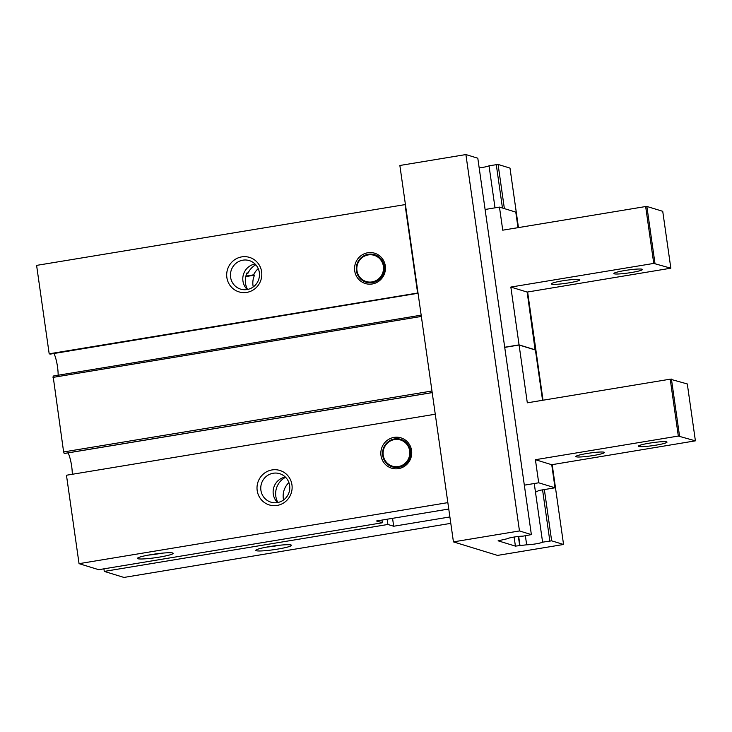<?xml version="1.0" encoding="UTF-8"?>
<svg xmlns="http://www.w3.org/2000/svg" width="732" height="732" viewBox="0 0 732 732"><rect width="100%" height="100%" fill="white"/><g stroke="black" fill="none" stroke-linecap="round" stroke-linejoin="round"><path stroke-width="1.1" d="M418.045 293.257L50.215 354.123L49.181 353.803L36.6 265.387L405.427 204.548L399.864 165.487L465.9 154.562L477.804 158.213L531.368 534.607L519.473 530.947L453.437 541.881L418.009 292.965L49.181 353.803M53.994 353.501A15.143 3.23 -99.4 0 1 58.121 375.232M552.193 464.646L563.558 544.48L551.654 540.829L542.595 542.165A9.013 0.933 -8.1 0 1 535.851 543.858A9.013 0.933 -8.1 0 1 526.665 544.8L515.41 546.118L498.108 540.811L507.075 538.789A9.013 0.933 -8.1 0 1 513.809 537.096A9.013 0.933 -8.1 0 1 522.996 536.153L531.368 534.607M563.558 544.48L497.522 555.405L453.437 541.881M518.457 227.579L509.994 168.095L498.089 164.444L489.022 165.78A9.013 0.933 -8.1 0 1 479.186 167.921M527.626 292.004L543.025 400.221M291.949 484.813A18.026 17.513 -72.9 0 0 263.694 473.75A18.026 17.513 -72.9 0 0 268.068 504.504A18.026 17.513 -72.9 0 0 291.949 484.813M289.643 485.526A14.905 14.484 -72.9 0 0 261.434 483.66A14.905 14.484 -72.9 0 0 270.904 502.161A14.905 14.484 -72.9 0 0 289.643 485.526M285.37 477.054A14.905 14.484 -72.9 0 0 277.547 502.555M277.876 502.491A18.099 17.586 107.1 0 1 285.608 477.291M261.626 271.764A18.026 17.513 -72.9 0 0 233.371 260.702A18.026 17.513 -72.9 0 0 237.754 291.455A18.026 17.513 -72.9 0 0 261.626 271.764M259.329 272.478A14.905 14.484 -72.9 0 0 231.111 270.611A14.905 14.484 -72.9 0 0 240.581 289.113A14.905 14.484 -72.9 0 0 259.329 272.478M255.047 263.996A14.905 14.484 -72.9 0 0 247.224 289.506M258.25 268.653A18.099 17.586 -72.9 0 0 253.583 274.839L254.562 275.14A18.099 17.586 -72.9 0 0 253.254 286.926M381.958 520.086L382.333 522.767L376.541 520.983L448.762 509.033M392.562 518.338L393.688 526.244L387.887 524.469L387.146 519.235M449.887 516.948L393.688 526.244M450.793 523.353L123.955 577.438L104.273 571.399L103.917 568.837M382.333 522.767L98.729 569.697L79.047 563.658L66.466 475.242L434.881 414.275M68.122 452.87A15.143 3.23 -99.4 0 1 72.276 474.281M64.306 453.492L63.62 451.955L53.097 376.065L421.165 315.163L53.134 376.074M253.583 274.839L245.888 276.11M254.562 275.14L245.769 276.595M247.553 289.442A18.099 17.586 107.1 0 1 247.05 272.835L248.029 273.137A18.099 17.586 107.1 0 1 255.797 264.792M248.029 273.137L246.83 273.329M385.297 265.835A15.866 15.418 -72.9 0 0 360.437 256.108A15.866 15.418 -72.9 0 0 364.28 283.165A15.866 15.418 -72.9 0 0 385.297 265.835M417.597 292.837L405.016 204.42M447.874 502.82L435.293 414.404M418.009 292.965L405.427 204.548M383.376 266.238A13.698 13.313 -72.9 0 0 361.901 257.829A13.698 13.313 -72.9 0 0 365.231 281.198A13.698 13.313 -72.9 0 0 383.376 266.238M518.375 536.464L519.702 545.798M518.686 536.428L520.031 545.898M525.375 535.76L526.665 544.8M489.022 165.78L495.015 207.842M534.25 483.523L542.595 542.165M496.269 164.581L502.454 208.016M542.568 489.864L549.833 540.966M498.089 164.444L504.375 208.611M544.361 489.562L551.654 540.829M519.473 530.947L465.9 154.562M288.911 482.571A18.099 17.586 -72.9 0 0 283.577 499.974M411.576 450.482A15.866 15.418 -72.9 0 0 386.716 440.746A15.866 15.418 -72.9 0 0 390.559 467.812A15.866 15.418 -72.9 0 0 411.576 450.482M447.462 502.692L79.047 563.658M269.541 546.594A18.026 1.857 171.9 0 0 255.843 550.189A18.026 1.857 171.9 0 0 273.887 549.686A18.026 1.857 171.9 0 0 291.354 545.13A18.026 1.857 171.9 0 0 269.541 546.594M387.887 524.469L104.273 571.399M151.213 554.609A18.026 1.857 171.9 0 0 137.515 558.196A18.026 1.857 171.9 0 0 155.55 557.702A18.026 1.857 171.9 0 0 173.017 553.145A18.026 1.857 171.9 0 0 151.213 554.609M409.655 450.875A13.698 13.313 -72.9 0 0 388.18 442.467A13.698 13.313 -72.9 0 0 391.51 465.845A13.698 13.313 -72.9 0 0 409.655 450.875M384.236 266.173A14.42 14.009 -72.9 0 0 361.626 257.316A14.42 14.009 -72.9 0 0 365.131 281.921A14.42 14.009 -72.9 0 0 384.236 266.173M410.515 450.811A14.42 14.009 -72.9 0 0 387.905 441.963A14.42 14.009 -72.9 0 0 391.41 466.568A14.42 14.009 -72.9 0 0 410.515 450.811M266.841 547.069A14.905 1.537 171.9 0 0 279.926 545.203M148.505 555.085A14.905 1.537 171.9 0 0 161.598 553.218M504.723 347.389L519.089 345.019L527.314 402.82L670.219 379.176L687.302 383.952L695.4 440.838L551.736 464.719L535.412 459.705L678.317 436.062L695.4 440.838M655.973 445.157A14.42 1.482 -8.1 0 1 638.487 446.026A14.42 1.482 -8.1 0 1 652.505 442.686A14.42 1.482 -8.1 0 1 666.889 441.982A14.42 1.482 -8.1 0 1 655.973 445.157M593.414 455.505A14.42 1.482 -8.1 0 1 575.928 456.375A14.42 1.482 -8.1 0 1 589.937 453.035A14.42 1.482 -8.1 0 1 604.33 452.33A14.42 1.482 -8.1 0 1 593.414 455.505M524.332 485.16L538.697 482.791L555.021 487.796L551.736 464.719M538.697 482.791L535.412 459.705M670.219 379.176L678.317 436.062M542.568 400.303L535.421 350.024L519.089 345.019M555.021 487.796L539.109 490.431L536.227 491.831M671.436 379.085L679.534 435.97M504.705 347.252L519.07 344.873L510.844 287.063L527.168 292.077L535.11 349.933M519.07 344.873L535.394 349.887M485.096 209.48L499.462 207.101L502.747 230.187L645.651 206.534L653.749 263.419L670.832 268.196L527.168 292.077M510.844 287.063L653.749 263.419M499.462 207.101L515.786 212.115L518 227.661M645.651 206.534L646.868 206.442L654.966 263.328M646.868 206.442L662.735 211.31L670.832 268.196M568.846 282.863A14.42 1.482 -8.1 0 1 551.352 283.732A14.42 1.482 -8.1 0 1 565.369 280.393A14.42 1.482 -8.1 0 1 579.762 279.688A14.42 1.482 -8.1 0 1 568.846 282.863M631.405 272.514A14.42 1.482 -8.1 0 1 613.919 273.384A14.42 1.482 -8.1 0 1 627.928 270.044A14.42 1.482 -8.1 0 1 642.321 269.339A14.42 1.482 -8.1 0 1 631.405 272.514M514.12 537.041L515.41 546.118M64.279 453.511L432.191 392.627L64.242 453.511M432.182 392.581L64.151 453.474M431.962 391.007L63.62 451.955M421.348 316.434L53.006 377.392"/></g></svg>

